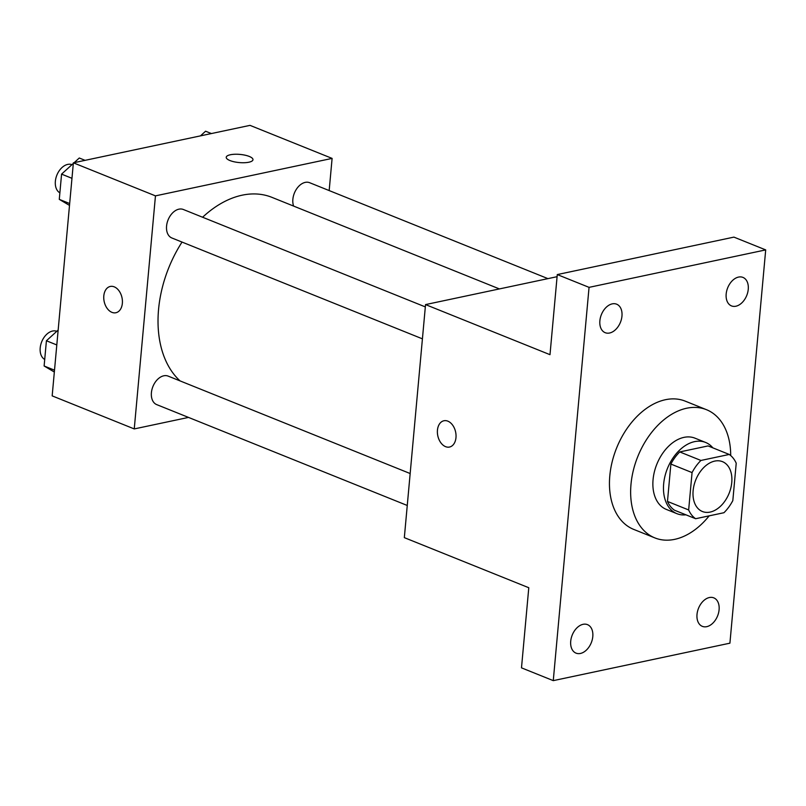 <?xml version="1.0" encoding="UTF-8"?>
<svg xmlns="http://www.w3.org/2000/svg" width="806" height="806" viewBox="0 0 806 806"><rect width="100%" height="100%" fill="white"/><g stroke="black" fill="none" stroke-linecap="round" stroke-linejoin="round"><path stroke-width="1.21" d="M710.116 512.082A26.87 17.974 -68.1 0 1 702.409 511.518A26.87 17.974 -68.1 0 1 695.769 479.882A26.87 17.974 -68.1 0 1 722.478 461.657A26.87 17.974 -68.1 0 1 730.851 487.922A26.87 17.974 -68.1 0 1 710.116 512.082M732.825 500.586L736.221 463.218A36.492 24.402 -68.1 0 0 729.249 454.453L700.928 460.458A36.492 24.402 -68.1 0 0 692.062 472.588L688.656 509.956A36.492 24.402 -68.1 0 0 695.628 518.721L723.949 512.717A36.492 24.402 -68.1 0 0 732.825 500.586M692.062 472.588L670.874 464.065L667.479 501.433L688.656 509.956M667.479 501.433A36.492 24.402 -68.1 0 0 674.441 510.198L695.628 518.721M670.874 464.065A36.492 24.402 -68.1 0 1 679.75 451.934L700.928 460.458M729.249 454.453L708.071 445.93L679.75 451.934M712.857 447.854A38.396 25.671 111.9 0 0 705.593 442.444A38.396 25.671 111.9 0 0 663.66 483.912A38.396 25.671 111.9 0 0 676.919 513.674A38.396 25.671 111.9 0 0 685.906 514.812M676.919 513.674L666.33 509.412A38.396 25.671 -68.1 0 1 653.062 479.651A38.396 25.671 -68.1 0 1 695.004 438.182L705.593 442.444M709.159 515.85A69.104 46.214 -68.1 0 1 674.703 539.345A69.104 46.214 -68.1 0 1 654.865 537.904A69.104 46.214 -68.1 0 1 637.798 456.539A69.104 46.214 -68.1 0 1 706.469 409.69A69.104 46.214 -68.1 0 1 730.699 455.571M654.865 537.904L633.677 529.381A69.104 46.214 -68.1 0 1 616.61 448.015A69.104 46.214 -68.1 0 1 685.291 401.166L706.469 409.69M748.25 289.314A15.354 10.266 -68.1 0 1 731.475 305.897A15.354 10.266 -68.1 0 1 727.687 287.823A15.354 10.266 -68.1 0 1 742.951 277.405A15.354 10.266 -68.1 0 1 748.25 289.314M719.093 609.759A15.354 10.266 -68.1 0 1 702.318 626.343A15.354 10.266 -68.1 0 1 698.52 608.268A15.354 10.266 -68.1 0 1 713.784 597.861A15.354 10.266 -68.1 0 1 719.093 609.759M592.793 636.549A15.354 10.266 -68.1 0 1 576.018 653.132A15.354 10.266 -68.1 0 1 572.23 635.047A15.354 10.266 -68.1 0 1 587.483 624.64A15.354 10.266 -68.1 0 1 592.793 636.549M621.96 316.103A15.354 10.266 -68.1 0 1 605.185 332.687A15.354 10.266 -68.1 0 1 601.387 314.602A15.354 10.266 -68.1 0 1 616.65 304.194A15.354 10.266 -68.1 0 1 621.96 316.103M589.055 287.359L553.269 680.637L729.914 643.178L765.7 249.9L589.055 287.359L557.278 274.574L549.994 354.68L425.538 304.587L404.33 537.642L528.786 587.735L521.492 667.852L553.269 680.637M449.506 447.048A13.44 9.108 78 0 1 445.557 446.645A13.44 9.108 78 0 1 437.406 432.963A13.44 9.108 78 0 1 443.925 420.762A13.44 9.108 78 0 1 455.622 432.016A13.44 9.108 78 0 1 449.496 447.048A13.44 9.108 78 0 1 445.547 446.645A13.44 9.108 78 0 1 437.416 432.963A13.44 9.108 78 0 1 443.925 420.762M557.278 274.574L733.923 237.115L765.7 249.9M557.087 276.69L425.538 304.587M180.07 380.916A103.813 69.427 -68.1 0 1 182.035 242.072M202.598 217.247A103.813 69.427 -68.1 0 1 271.944 197.359L499.398 288.921M422.425 338.842L171.869 237.982A15.354 10.266 -68.1 0 1 168.081 219.907A15.354 10.266 -68.1 0 1 183.345 209.489L425.326 306.905M407.262 505.473L156.707 404.612A15.354 10.266 -68.1 0 1 152.918 386.537A15.354 10.266 -68.1 0 1 168.182 376.12L410.163 473.535M293.616 206.084A15.354 10.266 -68.1 0 1 296.668 188.826A15.354 10.266 -68.1 0 1 309.645 182.71L547.939 278.634M329.17 190.569L332.102 158.399L155.457 195.868L134.249 428.923L188.503 417.417M332.102 158.399L250.021 125.363L73.376 162.822L155.457 195.868M73.376 162.822L52.168 395.877L134.249 428.923M115.873 312.748A13.44 9.108 78 0 1 111.923 312.345A13.44 9.108 78 0 1 103.773 298.663A13.44 9.108 78 0 1 110.291 286.452A13.44 9.108 78 0 1 121.998 297.706A13.44 9.108 78 0 1 115.863 312.748A13.44 9.108 78 0 1 111.923 312.345A13.44 9.108 78 0 1 103.783 298.663A13.44 9.108 78 0 1 110.291 286.452M248.873 162.218A13.44 4.09 -174.8 0 1 234.183 161.804A13.44 4.09 -174.8 0 1 226.224 157.271A13.44 4.09 -174.8 0 1 239.976 154.409A13.44 4.09 -174.8 0 1 252.983 159.709A13.44 4.09 -174.8 0 1 248.873 162.218M226.224 157.281A13.44 4.09 -174.8 0 1 239.976 154.42A13.44 4.09 -174.8 0 1 252.983 159.709M211.384 133.554L205.58 131.217L200.482 135.861M58.153 330.067L46.416 340.767L44.118 365.995L54.334 372.029M46.416 340.767L56.803 344.948M44.118 365.995L54.506 370.176M44.713 359.466A15.354 10.266 -68.1 0 1 41.912 341.281A15.354 10.266 -68.1 0 1 56.813 331.296M85.083 160.344L79.28 158.006L74.182 162.651M73.316 163.437L61.578 174.126L59.281 199.364L69.497 205.399M61.578 174.126L71.966 178.317M59.281 199.364L69.669 203.545M59.876 192.836A15.354 10.266 -68.1 0 1 57.075 174.65A15.354 10.266 -68.1 0 1 71.976 164.666"/></g></svg>

